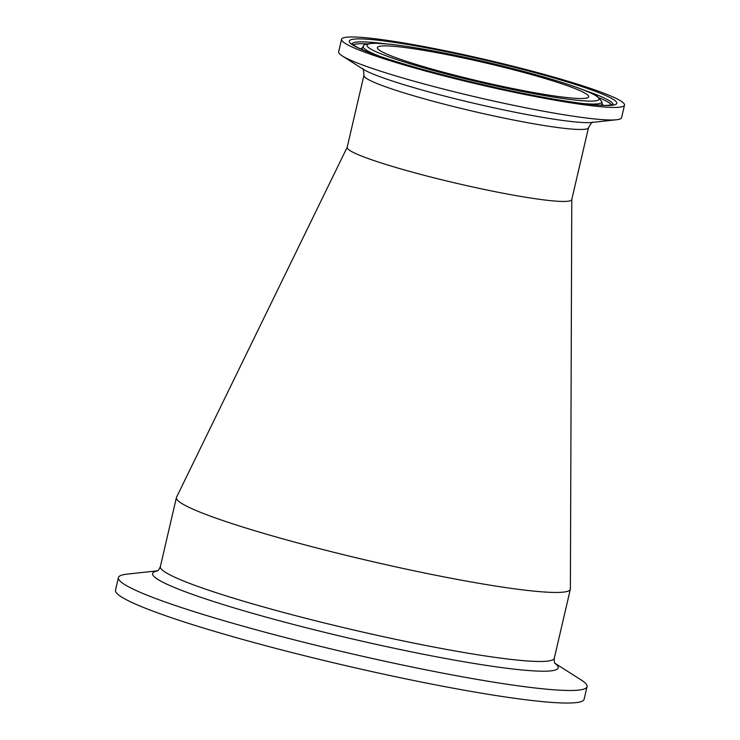 <?xml version="1.0" encoding="UTF-8"?>
<svg xmlns="http://www.w3.org/2000/svg" width="740" height="740" viewBox="0 0 740 740"><rect width="100%" height="100%" fill="white"/><g stroke="black" fill="none" stroke-linecap="round" stroke-linejoin="round"><path stroke-width="1.11" d="M431.226 51.643A108.484 9.62 -166.9 0 1 537.332 76.266A108.484 9.62 -166.9 0 1 588.698 96.792A108.484 9.62 -166.9 0 1 480.852 81.576A108.484 9.62 -166.9 0 1 377.363 47.619A108.484 9.62 -166.9 0 1 431.226 51.643M606.375 94.193A145.253 12.876 -166.9 0 1 624.505 105.126A145.253 12.876 -166.9 0 1 480.112 84.749A145.253 12.876 -166.9 0 1 341.556 39.285A145.253 12.876 -166.9 0 1 448.597 51.439A145.253 12.876 -166.9 0 1 606.375 94.193M624.505 105.126L621.591 117.678A145.253 12.876 -166.9 0 1 616.577 119.751A145.253 12.876 -166.9 0 1 477.189 97.301A145.253 12.876 -166.9 0 1 342.213 55.898A145.253 12.876 -166.9 0 1 338.633 51.837L341.556 39.285M588.513 127.632L571.761 199.624A115.301 10.221 -166.9 0 1 457.144 183.446A115.301 10.221 -166.9 0 1 347.162 147.362L363.923 75.369A115.301 10.221 13.1 0 0 473.896 111.463A115.301 10.221 13.1 0 0 588.513 127.632C590.992 123.229 592.472 121.443 592.962 122.303M157.518 570.799L126.706 574.185A240.583 21.331 13.1 0 0 118.409 577.616L115.496 590.159A240.583 21.331 13.1 0 0 145.53 608.28A240.583 21.331 13.1 0 0 406.843 679.089A240.583 21.331 13.1 0 0 584.128 699.217L587.051 686.665A240.583 21.331 13.1 0 0 581.122 679.93L554.972 663.29M118.409 577.616A240.583 21.331 13.1 0 0 148.444 595.728A240.583 21.331 13.1 0 0 409.766 666.537A240.583 21.331 13.1 0 0 587.051 686.665M571.779 199.523L570.383 588.874A202.224 17.927 -166.9 0 1 570.346 589.244A202.224 17.927 -166.9 0 1 369.315 560.865A202.224 17.927 -166.9 0 1 176.416 497.567A202.224 17.927 -166.9 0 1 176.546 497.224L347.19 147.26M381.868 54.177A119.14 10.564 -166.9 0 1 484.349 61.67A119.14 10.564 -166.9 0 1 582.889 100.779A119.14 10.564 -166.9 0 1 381.868 54.177M583.111 103.563A122.488 10.86 13.1 0 0 601.842 101.695L597.578 96.533L592.879 93.934C585.248 90.252 573.213 85.877 556.767 80.826C532.606 73.454 505.124 66.304 474.349 59.376C439.764 51.689 411.68 46.639 390.072 44.215L374.94 43.198C366.938 43.558 363.1 44.567 363.414 46.213A122.488 10.86 13.1 0 0 378.529 55.815A122.488 10.86 13.1 0 0 379.389 56.157M601.842 101.695L602.166 103.535A123.219 10.924 -166.9 0 1 600.473 105.228M363.081 49.987A123.219 10.924 -166.9 0 1 362.304 47.721L363.414 46.213M599.64 92.99A137.326 12.173 13.1 0 0 367.937 39.276A137.326 12.173 13.1 0 0 481.518 84.351A137.326 12.173 13.1 0 0 599.64 92.99M583.925 90.076A133.986 11.877 -166.9 0 1 596.301 94.627A133.986 11.877 -166.9 0 1 613.007 104.793M352.018 44.067A133.986 11.877 -166.9 0 1 384.624 43.697M599.409 97.893A133.246 11.812 -166.9 0 1 611.647 105.089M353.11 44.927A133.246 11.812 -166.9 0 1 367.271 43.873M616.577 119.751L592.074 122.442A121.267 10.748 -166.9 0 1 475.7 103.702A121.267 10.748 -166.9 0 1 363.016 69.135L342.213 55.898M570.346 589.244L554.279 658.267A202.224 17.927 -166.9 0 1 405.261 641.34A202.224 17.927 -166.9 0 1 185.601 581.825A202.224 17.927 -166.9 0 1 160.358 566.59C159.109 569.458 158.018 570.938 157.065 571.049M157.333 570.919A208.199 18.463 13.1 0 0 178.608 589.197A208.199 18.463 13.1 0 0 423.807 654.336A208.199 18.463 13.1 0 0 555.093 663.475M613.293 104.682L607.207 105.395C599.363 105.506 586.848 104.266 569.68 101.695C542.032 97.467 510.23 91.113 474.275 82.64C435.213 73.316 403.291 64.389 378.519 55.852C368.659 52.401 361.37 49.451 356.643 46.999L351.815 43.836M363.923 75.369C363.636 70.319 363.09 68.071 362.286 68.626M361.083 48.794L362.304 47.721M602.166 103.535L602.804 105.052M554.279 658.267C554.13 661.375 554.463 663.197 555.268 663.715M176.416 497.567L160.358 566.59"/></g></svg>

